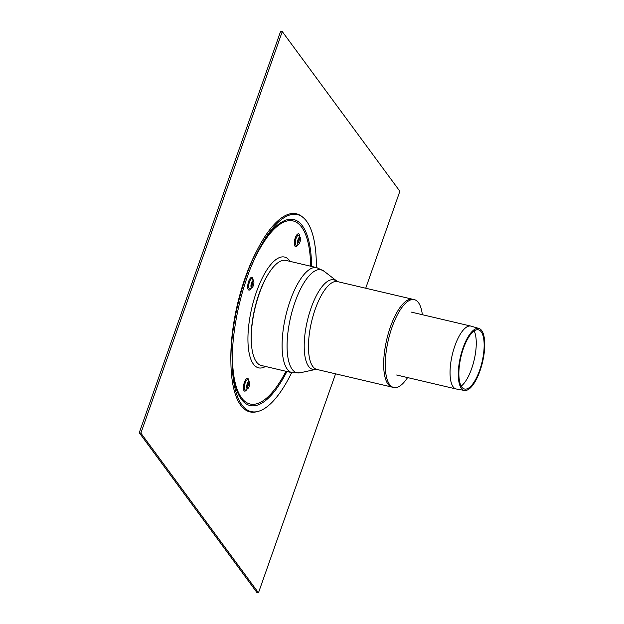 <?xml version="1.0" encoding="UTF-8"?>
<svg xmlns="http://www.w3.org/2000/svg" width="624" height="624" viewBox="0 0 624 624"><rect width="100%" height="100%" fill="white"/><g stroke="black" fill="none" stroke-linecap="round" stroke-linejoin="round"><path stroke-width="0.94" d="M422.347 314.707A45.115 16.091 103.2 0 0 414.336 299.653A45.115 16.091 103.2 0 0 388.354 339.893A45.115 16.091 103.2 0 0 393.713 387.496A45.115 16.091 103.2 0 0 407.589 377.582M414.336 299.653L412.729 299.27A45.115 16.091 103.2 0 0 386.747 339.518A45.115 16.091 103.2 0 0 392.106 387.114L316.898 369.455A45.115 16.091 103.2 0 1 311.54 321.859A45.115 16.091 103.2 0 1 337.522 281.611L412.729 299.27A45.115 16.091 103.2 0 0 386.747 339.518A45.115 16.091 103.2 0 0 392.106 387.114L393.713 387.496M286.026 260.434A53.96 19.25 103.2 0 0 254.943 308.568A53.96 19.25 103.2 0 0 261.355 365.5L292.196 372.746A53.96 19.25 103.2 0 1 285.784 315.806A53.96 19.25 103.2 0 1 316.867 267.673L286.026 260.434M461.206 386.116A30.88 11.014 103.2 0 0 471.643 368.667A30.88 11.014 103.2 0 0 474.162 330.923M479.599 370.399A30.412 10.85 -76.8 0 1 464.771 389.072A30.412 10.85 -76.8 0 1 460.949 356.936A30.412 10.85 -76.8 0 1 478.67 329.87A30.412 10.85 -76.8 0 1 479.599 370.399M479.006 328.489L471.073 326.149A32.292 11.521 103.2 0 0 470.847 326.095A32.292 11.521 103.2 0 0 452.252 354.892A32.292 11.521 103.2 0 0 456.082 388.97A32.292 11.521 103.2 0 0 456.308 389.009L464.459 390.452A31.832 11.357 103.2 0 0 479.973 370.913A31.832 11.357 103.2 0 0 479.006 328.489A31.832 11.357 103.2 0 0 460.457 356.827A31.832 11.357 103.2 0 0 464.459 390.452M250.981 286.588A2.652 0.944 103.2 0 0 251.363 286.471A2.652 0.944 103.2 0 0 252.494 284.216A2.652 0.944 103.2 0 0 252.486 281.697A2.652 0.944 103.2 0 0 252.19 281.416M297.593 243.056A2.652 0.944 103.2 0 0 297.983 242.939A2.652 0.944 103.2 0 0 299.114 240.685A2.652 0.944 103.2 0 0 299.099 238.165A2.652 0.944 103.2 0 0 299.036 238.056A2.652 0.944 103.2 0 0 298.81 237.892M246.691 387.605A2.652 0.944 103.2 0 0 247.073 387.488A2.652 0.944 103.2 0 0 248.204 385.234A2.652 0.944 103.2 0 0 248.196 382.715A2.652 0.944 103.2 0 0 247.907 382.442M300.191 237.409A3.596 1.279 103.2 0 0 299.325 237.323A3.596 1.279 103.2 0 0 297.796 240.373A3.596 1.279 103.2 0 0 297.804 243.789A3.596 1.279 103.2 0 0 297.898 243.929A3.596 1.279 103.2 0 0 298.763 244.015A3.596 1.279 103.2 0 0 300.292 240.965A3.596 1.279 103.2 0 0 300.277 237.549A3.596 1.279 103.2 0 0 300.191 237.409M246.987 388.479A3.596 1.279 103.2 0 0 247.853 388.565A3.596 1.279 103.2 0 0 249.389 385.515A3.596 1.279 103.2 0 0 249.374 382.099A3.596 1.279 103.2 0 0 249.288 381.958A3.596 1.279 103.2 0 0 248.422 381.872A3.596 1.279 103.2 0 0 246.893 384.93A3.596 1.279 103.2 0 0 246.901 388.339A3.596 1.279 103.2 0 0 246.987 388.479M251.472 282.906A3.596 1.279 103.2 0 0 251.191 287.321A3.596 1.279 103.2 0 0 252.143 287.547A3.596 1.279 103.2 0 0 253.383 285.496A3.596 1.279 103.2 0 0 253.656 281.081A3.596 1.279 103.2 0 0 252.704 280.855A3.596 1.279 103.2 0 0 251.472 282.906M316.337 267.548A101.174 36.091 103.2 0 0 303.295 217.659L302.359 216.871A101.735 36.293 103.2 0 0 257.603 249.218A101.735 36.293 103.2 0 0 230.911 362.895A101.735 36.293 103.2 0 0 256.597 411.785L257.782 411.497A101.174 36.091 103.2 0 0 291.665 372.622M303.295 217.659A101.174 36.091 103.2 0 0 258.781 249.818A101.174 36.091 103.2 0 0 232.237 362.879A101.174 36.091 103.2 0 0 257.782 411.497M140.876 433.111L282.274 31.574L280.667 31.2L139.269 432.728L256.854 592.426L258.469 592.8L140.876 433.111L139.269 432.728M282.274 31.574L399.867 191.272L365.719 288.233M335.572 373.846L258.469 592.8M337.522 281.611L324.074 271.222A52.915 18.876 103.2 0 0 290.69 316.961A52.915 18.876 103.2 0 0 300.23 372.778L292.196 372.746M336.375 281.089A46.02 16.419 103.2 0 0 307.343 320.869A46.02 16.419 103.2 0 0 315.635 369.416L300.23 372.778M250.934 285.862A4.345 1.552 103.2 0 0 251.823 282.048M297.547 242.33A4.345 1.552 103.2 0 0 298.444 238.516M246.644 386.88A4.345 1.552 103.2 0 0 247.541 383.066M298.763 244.015L297.086 245.232A5.288 1.888 -76.8 0 1 295.815 245.107A5.288 1.888 -76.8 0 1 296.096 238.399A5.288 1.888 -76.8 0 1 299.317 235.716L300.277 237.549M299.731 236.496A6.536 2.332 103.2 0 0 298.038 233.86A6.536 2.332 103.2 0 0 295.292 237.838A6.536 2.332 103.2 0 0 294.637 245.536A6.536 2.332 103.2 0 0 297.804 244.709M310.651 266.214A94.013 33.54 103.2 0 0 301.634 227.128A94.013 33.54 103.2 0 0 250.513 268.195M233.009 342.74A94.013 33.54 103.2 0 0 247.057 402.847A94.013 33.54 103.2 0 0 285.979 371.288M253.11 280.028A6.536 2.332 103.2 0 0 251.417 277.384A6.536 2.332 103.2 0 0 248.672 281.369A6.536 2.332 103.2 0 0 248.017 289.068A6.536 2.332 103.2 0 0 251.183 288.241M290.176 261.409A56.893 20.296 103.2 0 0 289.77 260.824A56.893 20.296 103.2 0 0 251.644 308.591A56.893 20.296 103.2 0 0 265.504 366.475M248.828 381.053A6.536 2.332 103.2 0 0 247.135 378.409A6.536 2.332 103.2 0 0 244.39 382.387A6.536 2.332 103.2 0 0 243.727 390.086A6.536 2.332 103.2 0 0 246.901 389.259M247.853 388.565L246.184 389.782A5.288 1.888 -76.8 0 1 244.468 388.378A5.288 1.888 -76.8 0 1 245.193 382.949A5.288 1.888 -76.8 0 1 248.29 380.063A5.288 1.888 -76.8 0 1 248.414 380.266L249.374 382.099M252.143 287.547L250.466 288.756A5.288 1.888 -76.8 0 1 248.758 287.36A5.288 1.888 -76.8 0 1 249.475 281.931A5.288 1.888 -76.8 0 1 252.704 279.248L253.656 281.081M230.857 359.549C230.732 335.033 234.936 309.449 243.469 282.805C247.159 271.573 251.355 261.362 256.066 252.19A96.073 34.273 103.2 0 0 230.857 359.549L230.911 362.895M311.587 266.432A95.511 34.07 103.2 0 0 302.414 225.841A95.511 34.07 103.2 0 0 258.008 251.347M232.222 361.171A95.511 34.07 103.2 0 0 286.915 371.506M269.662 271.939A52.829 18.845 103.2 0 0 251.823 347.911M324.074 271.222L316.867 267.673M316.898 369.455L315.635 369.416M396.638 375.008L456.082 388.97M411.403 312.133L470.847 326.095M250.981 285.004L251.495 282.844M297.601 241.472L298.108 239.312M246.698 386.022L247.205 383.861M256.066 252.19L257.603 249.218"/></g></svg>
